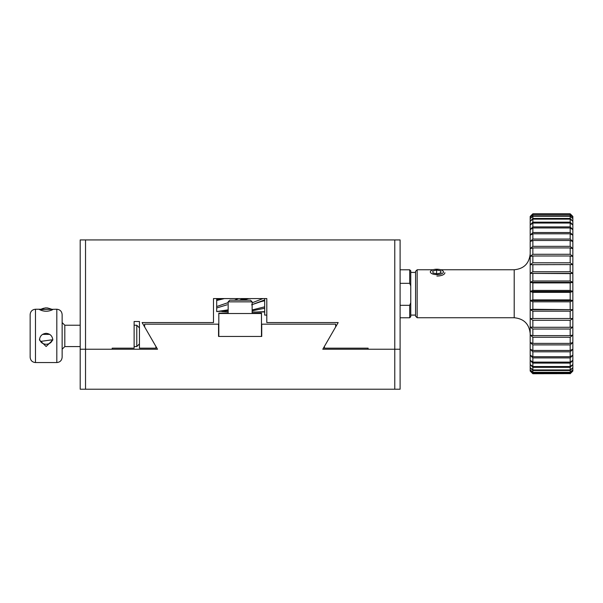 <?xml version="1.0" encoding="UTF-8"?>
<svg xmlns="http://www.w3.org/2000/svg" width="603" height="603" viewBox="0 0 603 603"><rect width="100%" height="100%" fill="white"/><g stroke="black" fill="none" stroke-linecap="round" stroke-linejoin="round"><path stroke-width="0.9" d="M139.451 343.898L136.783 346.567L136.783 325.236L134.122 325.236M80.199 346.567L64.807 346.567L64.807 325.236L80.199 325.236M49.725 334.386L42.572 334.386M40.522 341.426L51.617 339.866L51.768 341.426M228.153 309.852L216.688 311.563L228.153 310.756M216.688 311.563L216.688 307.975L227.105 304.801M216.688 306.256L216.688 307.975M228.153 302.623L216.688 306.528L216.688 299.518L219.002 298.575M216.688 299.759L216.688 298.575M264.679 311.653L256.004 312.022L264.679 311.955M256.004 312.022L252.144 311.947M252.144 310.831L264.679 308.239M264.679 306.829L252.144 309.95M228.153 311.962L221.814 311.555M261.174 301.553L264.679 300.754M252.144 304.613L264.679 299.917M262.923 298.575L252.144 302.812M242.587 300.181L248.873 298.575M244.26 298.975L245.79 298.575M239.542 300.181L243.491 298.575M238.426 298.575L234.477 300.181M221.309 298.575L219.778 298.975M216.688 300.513L224.384 298.575M432.909 269.79A6.505 2.698 180 0 1 436.889 269.224A6.505 2.698 180 0 1 440.876 269.79A6.505 2.698 180 0 1 441.675 273.754A6.505 2.698 180 0 1 432.102 273.754A6.505 2.698 180 0 1 432.909 269.79L431.989 270.084A7.997 3.317 180 0 1 432.487 269.94M441.298 269.94A7.997 3.317 180 0 1 441.788 270.084L440.876 269.79M444.886 272.707A7.997 3.317 180 0 1 436.889 276.031M432.766 271.064L436.632 270.008L440.755 270.875L441.012 272.79L437.152 273.837L433.029 272.978L432.766 271.064M436.632 273.732L436.632 270.008M440.755 270.875L440.755 272.858M85.528 239.926L80.199 239.926L80.199 389.214L400.098 389.214L400.098 239.926L85.528 239.926L85.528 349.227L157.511 349.227L142.12 322.567L213.492 322.567L213.492 298.575L266.805 298.575L266.805 322.567L338.185 322.567L322.793 349.227L394.769 349.227L394.769 239.926M324.391 346.461L324.391 348.165L368.109 348.165L368.109 349.227M112.188 349.227L112.188 348.165L134.122 348.165L134.122 321.505L139.451 321.505L139.451 348.165L155.906 348.165L155.906 346.461M264.679 298.575L264.679 315.083L266.805 315.083M400.098 349.227L394.769 349.227L394.769 389.214M335.66 326.939L335.66 324.173L261.74 324.173L261.74 336.436L218.557 336.436L218.557 324.173L144.637 324.173L144.637 326.939M85.528 389.214L85.528 349.227L80.199 349.227M228.153 313.108L218.821 313.108L218.821 336.436L261.476 336.436L261.476 313.108L252.144 313.108M218.821 313.507L261.476 313.507M228.153 313.507L228.153 301.847L229.818 300.181L250.479 300.181L252.144 301.847L228.153 301.847M56.81 362.561L35.479 362.561L35.479 309.241L40.921 309.241L45.542 307.884L47.607 307.967L52.808 309.565C48.368 311.804 43.929 311.804 39.481 309.565L56.81 309.241C60.044 309.565 61.815 311.344 62.139 314.57L62.139 357.225C61.815 360.458 60.044 362.237 56.81 362.561L56.81 309.241M46.145 333.323C50.2 333.753 52.423 335.992 52.808 340.032L46.137 346.491L39.481 340.032C39.873 335.992 42.089 333.753 46.145 333.323M35.479 309.241C32.253 309.565 30.474 311.344 30.15 314.57L30.15 357.225C30.474 360.458 32.253 362.237 35.479 362.561M39.564 338.992C40.371 342.323 42.564 344.087 46.145 344.275C49.725 344.079 51.918 342.323 52.725 338.999M410.764 285.905L409.701 283.327L409.701 269.79L410.764 270.853L410.764 316.703L409.701 317.773L400.098 317.773M409.701 283.327L400.098 283.327M400.098 305.306L409.701 305.306L410.764 302.729M409.701 305.306L409.701 317.773M572.85 216.439L570.182 213.786L532.864 213.786L530.195 216.439L532.864 213.786L532.864 214.231L570.182 214.231L572.85 216.982L570.182 214.457L570.182 215.791L572.85 218.603L570.182 216.251L570.182 218.452L572.85 221.278L570.182 219.123L570.182 222.168L572.85 224.972L572.85 216.439L570.182 214.231M570.182 373.732L572.85 371.064L572.85 369.843L570.182 372.631L532.864 372.631L530.195 369.843L530.195 371.064L532.864 373.732L530.195 370.928L532.864 373.641L570.182 373.641L532.864 373.732M530.195 370.928L532.864 373.528L570.182 373.528L572.85 370.928L570.182 373.641M532.864 372.631L532.864 373.528M570.182 367.325L532.864 367.325L530.195 364.506L530.195 367.694L532.864 369.956L570.182 369.956L572.85 367.694L572.85 364.506L570.182 367.325L570.182 369.956M532.864 367.325L532.864 369.956M570.182 370.521L532.864 370.521L532.864 372.292L570.182 372.292L572.85 369.843L572.85 367.694L570.182 370.521L570.182 372.292M532.864 370.521L530.195 367.694L530.195 369.843L532.864 372.292M570.182 363.104L532.864 363.104L530.195 360.323L530.195 364.506L532.864 366.549L570.182 366.549L572.85 364.506L572.85 360.323L570.182 363.104L570.182 366.549M532.864 363.104L532.864 366.549M570.182 357.903L532.864 357.903L530.195 355.205L530.195 360.323L532.864 362.117L570.182 362.117L572.85 360.323L572.85 355.205L570.182 357.903L570.182 362.117M532.864 357.903L532.864 362.117M570.182 344.893L532.864 344.893L530.195 342.466L530.195 349.22L532.864 350.456L570.182 350.456L572.85 349.22L572.85 342.466L570.182 344.893L570.182 350.456M532.864 344.893L532.864 350.456M570.182 351.805L532.864 351.805L532.864 356.727L570.182 356.727L572.85 355.205L572.85 349.22L570.182 351.805L570.182 356.727M532.864 351.805L530.195 349.22L530.195 355.205L532.864 356.727M570.182 337.258L532.864 337.258L530.195 335.019L530.195 342.466L532.864 343.386L570.182 343.386L572.85 342.466L572.85 335.019L570.182 337.258L570.182 343.386M532.864 337.258L532.864 343.386M570.182 329.019L532.864 329.019L530.195 326.999L530.195 335.019L532.864 335.622L570.182 335.622L572.85 335.019L572.85 326.999L570.182 329.019L570.182 335.622M532.864 329.019L532.864 335.622M570.182 311.171L532.864 311.171L530.195 309.678L530.195 318.512L572.85 318.512L572.85 309.678L570.182 311.171L570.182 318.444M532.864 311.171L532.864 318.444M570.182 320.283L532.864 320.283L532.864 327.271L570.182 327.271L572.85 326.999L572.85 318.512L570.182 320.283L570.182 327.271M532.864 320.283L530.195 318.512L530.195 326.999L532.864 327.271M570.182 301.817L532.864 301.817L530.195 300.618L530.195 309.678L532.864 309.279L572.85 309.678L572.85 300.618L570.182 301.817L570.182 309.279M532.864 301.817L532.864 309.279M570.182 292.349L532.864 292.349L530.195 291.46L530.195 300.618L532.864 299.887L570.182 299.887L572.85 300.618L572.85 291.46L570.182 292.349L570.182 299.887M532.864 292.349L532.864 299.887M570.182 273.604L530.195 273.378L530.195 282.34L532.864 280.99L570.182 280.99L572.85 282.34L572.85 273.378L570.182 273.604L570.182 280.99M532.864 273.604L532.864 280.99M570.182 282.905L532.864 282.905L532.864 290.412L570.182 290.412L572.85 291.46L572.85 282.34L570.182 282.905L570.182 290.412M532.864 282.905L530.195 282.34L530.195 291.46L532.864 290.412M570.182 264.596L530.195 264.694L530.195 273.378L532.864 271.742L570.182 271.742L572.85 273.378L572.85 264.694L570.182 264.596L570.182 271.742M532.864 264.596L532.864 271.742M570.182 255.989L532.864 255.989L530.195 256.426L530.195 264.694L532.864 262.802L570.182 262.802L572.85 264.694L572.85 256.426L570.182 255.989L570.182 262.802M532.864 255.989L532.864 262.802M570.182 240.491L532.864 240.491L530.195 241.569L530.195 248.685L532.864 246.348L570.182 246.348L572.85 248.685L572.85 241.569L570.182 240.491L570.182 246.348M532.864 240.491L532.864 246.348M570.182 247.916L532.864 247.916L532.864 254.293L570.182 254.293L572.85 256.426L572.85 248.685L570.182 247.916L570.182 254.293M532.864 247.916L530.195 248.685L530.195 256.426L532.864 254.293M570.182 233.806L532.864 233.806L530.195 235.193L530.195 241.569L532.864 239.059L570.182 239.059L572.85 241.569L572.85 235.193L570.182 233.806L570.182 239.059M532.864 233.806L532.864 239.059M570.182 227.964L532.864 227.964L530.195 229.63L530.195 235.193L532.864 232.539L570.182 232.539L572.85 235.193L572.85 229.63L570.182 227.964L570.182 232.539M532.864 227.964L532.864 232.539M570.182 219.123L532.864 219.123L530.195 221.278L530.195 224.972L532.864 222.168L570.182 222.168M532.864 219.123L532.864 222.168M570.182 223.05L532.864 223.05L532.864 226.886L570.182 226.886L572.85 229.63L572.85 224.972L570.182 223.05L570.182 226.886M532.864 223.05L530.195 224.972L530.195 229.63L532.864 226.886M570.182 216.251L532.864 216.251L530.195 218.603L530.195 221.278L532.864 218.452L570.182 218.452M532.864 216.251L532.864 218.452M570.182 214.457L532.864 214.457L530.195 216.982L530.195 218.603L532.864 215.791L570.182 215.791M532.864 214.457L532.864 215.791M530.195 216.439L530.195 216.982L532.864 214.231M570.182 372.631L570.182 373.528M417.163 317.743L415.565 316.145L415.565 271.358L417.163 269.76L417.163 317.743L514.201 317.743L514.201 269.76C523.917 268.81 529.246 263.481 530.195 253.765M430.225 271.923L430.904 270.875M442.881 270.875L443.552 271.923M530.195 273.378L572.85 273.378M530.195 291.46L572.85 291.46M530.195 282.34L572.85 282.34M530.195 300.618L572.85 300.618M530.195 309.678L572.85 309.678M530.195 318.512L572.85 318.512M51.172 309.241A10.666 10.537 180 0 0 41.117 309.241M134.122 346.567L136.783 346.567M139.451 327.904L136.783 325.236M64.807 325.236L62.139 322.567M64.807 346.567L62.139 349.227M251.594 304.801L264.679 300.362M242.474 298.998L243.959 298.575M245.436 298.575L240.733 300.181M217.977 298.998L219.477 298.575M220.954 298.575L216.688 300.023M415.565 272.428L410.764 272.428M415.565 315.083L410.764 315.083M252.144 313.507L252.144 301.847M409.701 269.79L400.098 269.79M514.201 317.743C523.917 318.693 529.246 324.03 530.195 333.738M514.201 269.76L440.77 269.76M433.007 269.76L417.163 269.76"/></g></svg>
